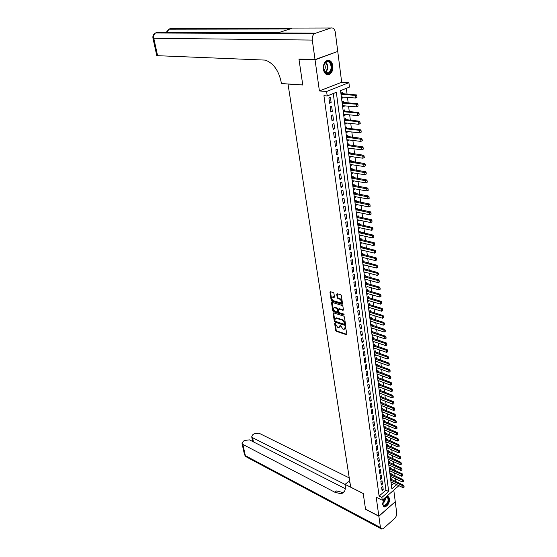 <?xml version="1.0" encoding="UTF-8"?>
<svg xmlns="http://www.w3.org/2000/svg" width="557" height="557" viewBox="0 0 557 557"><rect width="100%" height="100%" fill="white"/><g stroke="black" fill="none" stroke-linecap="round" stroke-linejoin="round"><path stroke-width="0.84" d="M334.959 323.123L334.639 323.464L335.69 330.482L336.344 331.324L346.586 334.771L346.927 334.27L345.437 326.576L344.142 329.452L342.882 329.09L340.167 324.842L339.979 326.096L338.496 327.627L337.653 327.342L334.959 323.123M323.352 69.312C324.459 74.018 326.639 75.627 329.897 74.137C332.181 72.313 333.17 69.534 332.863 65.789C331.784 61.026 329.577 59.411 326.256 60.957C324 62.809 323.032 65.594 323.352 69.312M382.687 504.774L384.622 506.974C387.783 505.916 389.461 503.173 389.649 498.738L387.679 496.517C384.525 497.596 382.861 500.346 382.687 504.774M333.942 293.407L333.274 292.55L330.412 291.701L329.953 292.223L331.164 300.307L331.833 301.156L342.172 304.31L342.541 303.774L341.371 295.607L340.689 294.737L337.082 293.685L336.713 294.228L337.222 297.717L337.897 298.58L339.624 299.102C341.657 300.689 341.928 301.936 340.445 302.841L333.42 300.731C331.415 299.158 331.143 297.918 332.606 297.013L334.096 297.424L334.458 296.888L333.942 293.407M337.041 51.69L315.053 59.843L298.977 59.3L302.778 85.012L288.018 84.065L350.687 487.159L363.213 493.481L365.531 509.147L378.844 516.081L376.205 497.199L382.241 500.228L381.858 497.415L379.101 496.043L323.93 95.713L327.21 95.957L326.597 91.459L348.891 82.666L349.441 87.08L340.55 90.631L391.863 488.83L396.744 484.646M315.053 59.843L319.405 90.958L326.597 91.459M333.58 312.874L333.121 313.361L334.304 321.25L334.966 322.099L345.236 325.455L345.584 324.947L344.442 316.975L343.766 316.111L333.58 312.874M332.745 310.841L331.547 302.862L331.902 302.333L342.242 305.494L342.917 306.357L343.411 309.817L343.049 310.346L338.656 309.003L338.301 309.525L338.628 311.802L339.297 312.658L343.634 314.03L343.766 314.977L333.406 311.69L332.745 310.841L333.274 310.514L332.076 302.535L331.547 302.862M298.977 59.3L299.673 59.049M378.844 516.081L395.261 501.704L393.806 490.264M342.973 97.085L343.056 97.774L341.49 97.656M342.569 93.938L342.388 92.525L340.905 93.123L341.587 98.38L343.056 97.774M344.087 105.802L344.17 106.457L342.611 106.324M343.683 102.662L343.502 101.256L342.033 101.861L342.708 107.069L344.17 106.457M345.194 114.443L345.27 115.069L343.718 114.923M344.79 111.309L344.616 109.91L343.154 110.53L343.815 115.689L345.27 115.069M346.287 123L346.363 123.598L344.811 123.438M345.89 119.873L345.709 118.488L344.254 119.114L344.915 124.232L346.363 123.598M347.373 131.487L347.45 132.051L345.904 131.877M346.976 128.368L346.802 126.989L345.354 127.623L346.008 132.691L347.45 132.051M348.452 139.898L348.522 140.427L346.976 140.239M348.055 136.785L347.881 135.414L346.44 136.054L347.088 141.081L348.522 140.427M349.518 148.232L349.587 148.733L348.048 148.531M349.121 145.126L348.947 143.762L347.519 144.416L348.16 149.394L349.587 148.733M350.576 156.496L350.638 156.97L349.107 156.754M350.179 153.391L350.005 152.033L348.585 152.702L349.218 157.638L350.638 156.97M351.627 164.684L351.683 165.13L350.158 164.9M351.23 161.593L351.056 160.242L349.643 160.917L350.276 165.805L351.683 165.13M352.665 172.809L352.72 173.22L351.195 172.976M352.268 169.718L352.101 168.374L350.694 169.056L351.314 173.909L352.72 173.22M353.695 180.858L353.744 181.241L352.226 180.983M353.305 177.767L353.131 176.437L351.732 177.126L352.351 181.937L353.744 181.241M354.718 188.837L354.767 189.192L353.249 188.927M354.322 185.753L354.155 184.43L352.762 185.126L353.375 189.895L354.767 189.192M355.735 196.746L354.266 196.795M355.338 193.669L355.171 192.353L353.786 193.056L354.391 197.784L355.777 197.074M356.738 204.586L355.269 204.6M356.341 201.516L356.174 200.207L354.795 200.924L355.401 205.61L356.772 204.885M357.733 212.363L356.271 212.335M357.336 209.3L357.169 207.991L355.805 208.722L356.403 213.366L357.768 212.635M358.722 220.071L357.26 220.008M358.325 217.014L358.158 215.719L356.8 216.45L357.392 221.059L358.75 220.321M359.697 227.716L358.235 227.618M359.307 224.666L359.14 223.371L357.789 224.116L358.374 228.683L359.725 227.938M360.664 235.298L359.209 235.158M360.275 232.248L360.114 230.967L358.764 231.719L359.349 236.245L360.692 235.493M361.632 242.81L360.17 242.636M361.242 239.775L361.075 238.493L359.738 239.252L360.316 243.743L361.653 242.984M362.586 250.267L361.131 250.058M362.196 247.231L362.036 245.964L360.699 246.723L361.27 251.179L362.6 250.413M363.533 257.654L362.078 257.411M363.143 254.626L362.983 253.365L361.653 254.138L362.224 258.552L363.547 257.78M364.473 264.986L363.018 264.707M364.083 261.964L363.923 260.711L362.6 261.484L363.164 265.87L364.48 265.083M365.399 272.255L363.951 271.948M365.016 269.24L364.856 267.987L363.54 268.773L364.104 273.118L365.413 272.331M366.325 279.468L364.877 279.12M365.935 276.453L365.782 275.214L364.473 276.007L365.03 280.317L366.332 279.517M367.237 286.618L378.983 289.884L378.718 287.725L365.51 284.077M366.854 283.61L366.694 282.378L365.399 283.179L365.949 287.447L367.244 286.646M367.766 290.712L367.606 289.48L366.311 290.288L366.861 294.528L368.149 293.713L366.701 293.302L379.853 297.055L379.589 294.911L366.429 291.179M368.664 297.751L368.511 296.526L367.223 297.341L367.766 301.546L369.026 300.738M369.563 304.735L369.402 303.516L368.121 304.338L368.657 308.508L369.897 307.708M370.447 311.662L370.294 310.451L369.019 311.279L369.549 315.415L370.76 314.628M371.324 318.534L371.171 317.33L369.904 318.165L370.433 322.266L371.616 321.486M372.201 325.358L372.048 324.153L370.781 324.989L371.31 329.062L372.466 328.289M373.065 332.118L372.912 330.921L371.658 331.77L372.18 335.808L373.315 335.036M373.928 338.83L373.775 337.639L372.522 338.489L373.037 342.492L374.151 341.733M374.777 345.486L374.624 344.303L373.385 345.159L373.893 349.135L374.986 348.376M375.62 352.087L375.474 350.91L374.234 351.773L374.743 355.714L375.815 354.969M376.462 358.638L376.309 357.469L375.084 358.339L375.585 362.252L376.636 361.507M377.291 365.141L377.145 363.979L375.919 364.849L376.421 368.734L377.451 367.996M378.119 371.596L377.973 370.44L376.755 371.31L377.249 375.167L378.259 374.436M378.941 377.994L378.795 376.845L377.576 377.723L378.071 381.545L379.059 380.821M379.756 384.351L379.609 383.202L378.398 384.086L378.885 387.881L379.86 387.164M380.563 390.652L380.417 389.51L379.213 390.401L379.7 394.168L380.654 393.451M381.364 396.904L381.218 395.769L380.02 396.668L380.501 400.399L381.441 399.696M382.158 403.115L382.011 401.987L380.821 402.885L381.301 406.589L382.22 405.893M382.944 409.277L382.798 408.149L381.615 409.054L382.088 412.73L382.993 412.041M383.731 415.39L383.585 414.269L382.401 415.174L382.875 418.829L383.766 418.14M384.504 421.454L384.365 420.34L383.188 421.252L383.655 424.88L384.532 424.197M385.277 427.477L385.131 426.37L383.968 427.289L384.427 430.881L385.291 430.206M386.043 433.457L385.904 432.35L384.734 433.276L385.193 436.841L386.043 436.166M386.802 439.389L386.662 438.289L385.5 439.215L385.959 442.759L386.795 442.091M387.554 445.28L387.414 444.187L386.259 445.113L386.718 448.629L387.54 447.967M388.306 451.121L388.166 450.035L387.018 450.968L387.463 454.456L388.278 453.795M389.044 456.928L388.911 455.842L387.763 456.775L388.208 460.242L389.009 459.588M389.782 462.686L389.649 461.607L388.507 462.547L388.953 465.986L389.733 465.339M390.513 468.402L390.38 467.33L389.246 468.27L389.684 471.688L390.457 471.041M391.244 474.077L391.105 473.011L389.977 473.958L390.415 477.349L391.174 476.701M381.622 487.291L382.081 490.675L383.223 489.707L382.77 486.324L381.622 487.291M380.856 481.624L381.315 485.029L382.464 484.061L382.005 480.656L380.856 481.624M380.083 475.908L380.549 479.34L381.698 478.379L381.239 474.947L380.083 475.908M379.303 470.157L379.77 473.61L380.925 472.649L380.466 469.196L379.303 470.157M378.516 464.357L378.99 467.838L380.153 466.884L379.686 463.403L378.516 464.357M377.73 458.515L378.203 462.025L379.373 461.071L378.899 457.562L377.73 458.515M376.929 452.632L377.409 456.169L378.579 455.215L378.106 451.678L376.929 452.632M376.128 446.7L376.609 450.265L377.785 449.318L377.312 445.753L376.128 446.7M375.321 440.726L375.801 444.312L376.992 443.372L376.504 439.786L375.321 440.726M374.506 434.704L374.993 438.324L376.184 437.384L375.697 433.771L374.506 434.704M373.684 428.639L374.172 432.288L375.369 431.348L374.882 427.706L373.684 428.639M372.856 422.526L373.35 426.202L374.555 425.269L374.06 421.6L372.856 422.526M372.02 416.371L372.522 420.069L373.726 419.143L373.232 415.445L372.02 416.371M371.178 410.161L371.686 413.893L372.898 412.967L372.396 409.242L371.178 410.161M370.335 403.909L370.844 407.668L372.062 406.749L371.554 402.996L370.335 403.909M369.479 397.601L369.994 401.388L371.22 400.483L370.704 396.695L369.479 397.601M368.616 391.251L369.138 395.066L370.363 394.161L369.855 390.346L368.616 391.251M367.752 384.852L368.274 388.695L369.507 387.797L368.992 383.947L367.752 384.852M366.882 378.398L367.404 382.276L368.643 381.378L368.121 377.5L366.882 378.398M365.998 371.895L366.527 375.801L367.773 374.91L367.251 371.004L365.998 371.895M365.113 365.336L365.643 369.277L366.896 368.393L366.367 364.452L365.113 365.336M364.215 358.729L364.751 362.704L366.012 361.82L365.483 357.852L364.215 358.729M363.317 352.073L363.853 356.076L365.12 355.199L364.584 351.202L363.317 352.073M362.405 345.361L362.955 349.392L364.222 348.522L363.679 344.491L362.405 345.361M361.486 338.593L362.043 342.659L363.317 341.796L362.774 337.73L361.486 338.593M360.567 331.77L361.124 335.871L362.405 335.008L361.855 330.914L360.567 331.77M359.634 324.891L360.191 329.027L361.486 328.17L360.929 324.042L359.634 324.891M358.694 317.956L359.258 322.127L360.56 321.278L359.996 317.114L358.694 317.956M357.747 310.973L358.318 315.171L359.62 314.329L359.056 310.131L357.747 310.973M356.793 303.92L357.371 308.16L358.68 307.325L358.109 303.092L356.793 303.92M355.832 296.818L356.41 301.086L357.733 300.258L357.155 295.99L355.832 296.818M354.865 289.654L355.45 293.957L356.772 293.135L356.195 288.832L354.865 289.654M353.883 282.427L354.475 286.771L355.805 285.957L355.22 281.619L353.883 282.427M352.901 275.144L353.493 279.523L354.83 278.716L354.245 274.343L352.901 275.144M351.906 267.799L352.504 272.213L353.848 271.412L353.256 267.005L351.906 267.799M350.903 260.391L351.502 264.847L352.86 264.053L352.261 259.604L350.903 260.391M349.893 252.92L350.499 257.411L351.857 256.624L351.258 252.14L349.893 252.92M348.87 245.386L349.483 249.919L350.854 249.139L350.242 244.614L348.87 245.386M347.84 237.79L348.459 242.358L349.838 241.585L349.218 237.024L347.84 237.79M346.802 230.132L347.429 234.734L348.807 233.968L348.188 229.373L346.802 230.132M345.758 222.403L346.384 227.047L347.777 226.288L347.15 221.651L345.758 222.403M344.699 214.605L345.34 219.291L346.733 218.546L346.106 213.86L344.699 214.605M343.641 206.744L344.275 211.472L345.681 210.727L345.048 206.006L343.641 206.744M342.562 198.814L343.209 203.577L344.623 202.845L343.982 198.083L342.562 198.814M341.483 190.814L342.13 195.618L343.551 194.894L342.903 190.09L341.483 190.814M340.39 182.738L341.044 187.591L342.471 186.874L341.824 182.028L340.39 182.738M339.283 174.599L339.951 179.493L341.385 178.783L340.724 173.895L339.283 174.599M338.176 166.383L338.844 171.319L340.285 170.623L339.624 165.694L338.176 166.383M337.055 158.097L337.723 163.076L339.178 162.386L338.51 157.415L337.055 158.097M335.92 149.736L336.602 154.762L338.057 154.08L337.382 149.06L335.92 149.736M334.778 141.297L335.46 146.366L336.929 145.697L336.247 140.636L334.778 141.297M333.622 132.782L334.318 137.899L335.794 137.245L335.105 132.134L333.622 132.782M332.459 124.19L333.163 129.356L334.646 128.709L333.949 123.55L332.459 124.19M331.29 115.522L331.993 120.737L333.49 120.096L332.787 114.895L331.29 115.522M330.106 106.777L330.816 112.034L332.32 111.407L331.61 106.157L330.106 106.777M379.101 496.043L385.945 490.195L333.26 93.541M331.137 102.634L330.426 97.336L328.909 97.948L329.626 103.254L331.137 102.634L329.528 102.502M395.776 481.52L395.421 478.707M395.066 475.873L394.704 473.025M394.349 470.178L393.987 467.295M393.625 464.447L393.263 461.523M392.901 458.669L392.532 455.71M392.17 452.848L391.794 449.854M391.432 446.986L391.049 443.95M390.694 441.081L390.304 438.011M389.942 435.128L389.552 432.016M389.19 429.134L388.793 425.98M388.431 423.09L388.027 419.901M387.665 417.005L387.254 413.774M386.892 410.871L386.481 407.599M386.112 404.688L385.702 401.374M385.333 398.464L384.908 395.108M384.546 392.184L384.114 388.786M383.745 385.862L383.313 382.422M382.944 379.491L382.506 376.003M382.137 373.065L381.698 369.535M381.322 366.59L380.877 363.018M380.508 360.066L380.048 356.452M379.679 353.493L379.22 349.824M378.844 346.865L378.377 343.154M378.008 340.181L377.535 336.421M377.159 333.448L376.678 329.64M376.302 326.66L375.822 322.802M375.446 319.822L374.952 315.916M374.576 312.923L374.081 308.968M373.705 305.967L373.197 301.964M372.821 298.956L372.313 294.897M371.93 291.889L371.415 287.781M371.039 284.766L370.516 280.603M370.133 277.581L369.604 273.362M369.221 270.333L368.685 266.065M368.302 263.029L367.759 258.706M367.376 255.663L366.826 251.284M366.443 248.241L365.886 243.799M365.503 240.749L364.939 236.252M364.557 233.195L363.979 228.642M363.596 225.578L363.018 220.962M362.628 217.898L362.043 213.22M361.653 210.149L361.061 205.415M360.671 202.33L360.073 197.54M359.683 194.449L359.07 189.596M358.68 186.498L358.06 181.582M357.671 178.477L357.044 173.492M356.654 170.393L356.02 165.338M355.631 162.226L354.99 157.109M354.593 153.997L353.946 148.81M353.549 145.69L352.887 140.434M352.497 137.307L351.829 131.988M351.432 128.855L350.757 123.459M350.36 120.319L349.678 114.86M349.281 111.713L348.585 106.178M348.188 103.024L347.484 97.419M347.088 94.265L346.336 88.319M391.439 485.502L393.98 483.33M391.968 479.709L391.829 478.651L390.708 479.598L391.139 482.968L391.891 482.327M319.405 90.958L341.685 82.248L337.786 51.71M341.685 82.248L348.891 82.666M398.882 485.669L382.241 500.228M381.858 497.415L388.702 491.546L336.344 92.309L327.21 95.957M385.945 490.195L388.702 491.546M383.223 489.707L381.858 489.039M382.464 484.061L381.092 483.399M381.698 478.379L380.327 477.718M380.925 472.649L379.554 472.002M380.153 466.884L378.774 466.237M379.373 461.071L377.987 460.43M378.579 455.215L377.193 454.582M377.785 449.318L376.393 448.691M376.992 443.372L375.592 442.752M376.184 437.384L374.784 436.772M375.369 431.348L373.963 430.742M374.555 425.269L373.141 424.671M373.726 419.143L372.313 418.551M372.898 412.967L371.477 412.389M372.062 406.749L370.642 406.171M371.22 400.483L369.792 399.912M370.363 394.161L368.936 393.597M369.507 387.797L368.073 387.24M368.643 381.378L367.209 380.828M367.773 374.91L366.332 374.374M366.896 368.393L365.455 367.864M366.012 361.82L364.563 361.298M365.12 355.199L363.665 354.684M364.222 348.522L362.767 348.021M363.317 341.796L361.855 341.295M362.405 335.008L360.936 334.52M361.486 328.17L360.017 327.697M360.56 321.278L359.084 320.811M359.62 314.329L358.144 313.87M358.68 307.325L357.197 306.872M357.733 300.258L356.236 299.819M356.772 293.135L355.275 292.704M355.805 285.957L354.308 285.532M354.83 278.716L353.326 278.305M353.848 271.412L352.337 271.015M352.86 264.053L351.342 263.663M351.857 256.624L350.339 256.248M350.854 249.139L349.33 248.77M349.838 241.585L348.306 241.23M348.807 233.968L347.276 233.627M347.777 226.288L346.238 225.954M346.733 218.546L345.194 218.219M345.681 210.727L344.135 210.421M344.623 202.845L343.07 202.546M343.551 194.894L341.998 194.609M342.471 186.874L340.912 186.602M341.385 178.783L339.819 178.525M340.285 170.623L338.712 170.379M339.178 162.386L337.605 162.157M338.057 154.08L336.477 153.864M336.929 145.697L335.342 145.495M335.794 137.245L334.2 137.05M334.646 128.709L333.051 128.528M333.49 120.096L331.881 119.936M332.32 111.407L330.712 111.261M339.742 327.342L340.494 325.761L339.979 326.096M340.383 324.975L340.494 325.761M344.999 329.083L345.758 327.495L345.243 327.836M345.646 326.708L345.758 327.495M335.182 323.269L336.212 330.148L336.86 330.99L346.934 334.395M333.643 312.888L334.827 320.923L335.488 321.765L345.591 325.079M334.98 320.776L335.439 321.368L344.351 324.285L344.679 323.944L344.539 322.969L342.402 320.219L335.927 318.172L334.834 319.809L334.98 320.776M344.665 324.153L345.201 323.61L344.679 323.944M335.599 318.2L336.825 317.915L342.931 319.885L345.062 322.635L345.201 323.61M343.418 309.977L339.185 308.669L338.823 308.989M344.094 314.58L333.928 311.363L333.406 311.69M334.478 307.687L334.186 307.624C332.759 308.515 333.037 309.741 335.022 311.307L337.486 312.073L337.5 309.274L336.839 308.418L334.478 307.687L335.008 307.36L333.956 307.638M337.814 311.864L338.364 311.217L337.834 311.551M335.008 307.36L337.368 308.091L338.029 308.947L338.364 311.217M333.274 310.514L333.928 311.363M332.369 297.027L334.465 297.062M341.232 302.5C342.416 301.379 342.061 300.139 340.16 298.775L339.624 299.102M337.236 293.72L337.751 297.389L338.426 298.253L340.16 298.775M330.482 291.722L331.694 299.979L332.362 300.836L342.548 303.948M391 481.902L403.017 487.647L402.808 485.948L403.616 485.244L391.105 479.264M403.929 486.428L404.034 487.278L404.069 486.31L390.784 480.218M403.017 487.647L404.034 487.278M404.069 486.31L403.616 485.244M385.054 498.007C386.273 496.914 387.289 496.719 388.104 497.429C390.68 499.664 385.771 508.235 383.383 505.638L382.694 503.173M382.708 503.988L383.286 505.199L384.233 505.575C387.63 503.827 388.772 501.168 387.658 497.596L385.667 497.505M383.55 506.592L384.198 506.717C387.38 506.967 390.861 498.842 388.452 496.816M330.761 63.164C334.423 68.741 327.871 77.855 324.446 71.895C320.7 66.297 327.391 57.099 330.761 63.164M323.485 69.075L324.355 71.561C325.594 73.343 327.043 73.754 328.707 72.786C331.29 70.286 331.784 67.181 330.197 63.477C328.957 61.639 327.481 61.228 325.789 62.238L323.659 65.629M323.944 70.746C325.469 68.873 325.692 66.77 324.62 64.452L324.285 63.992M327.161 74.715L329.361 74.067C332.571 70.976 333.19 67.125 331.227 62.523L327.906 60.295M378.864 516.242L365.552 509.307L363.22 493.537L345.068 484.374L345.215 485.293C345.848 490.39 344.323 493.196 340.647 493.704L334.896 492.256L242.887 444.444L245.352 455.654L380.445 527.535L378.864 516.242L395.15 501.794M345.068 484.374L348.369 481.694L349.956 482.487M345.075 484.43L252.572 437.705L251.708 436.792L252.808 434.711L254.083 433.826L259.033 433.207L349.246 477.913M380.445 527.535L381.837 529.15L383.564 528.363L394.53 518.567C396.076 516.966 396.807 515.134 396.716 513.06L395.282 501.864M345.319 488.719L249.473 439.863L244.474 440.483L243.179 441.381L242.044 443.539L242.887 444.444M341.121 493.321L341.573 493.558M344.135 491.88L342.27 492.381L336.519 490.94L334.896 492.256M315.018 59.564L337.751 51.439L335.314 32.32C334.666 29.034 333.204 27.585 330.928 27.982L314.406 33.636C312.728 35.098 312.024 37.242 312.289 40.076L315.018 59.564L298.935 59.021L302.764 84.922L281.403 83.557L281.174 82.095C278.695 70.467 273.417 63.143 265.334 60.107L156.796 55.658M312.289 40.076L153.781 38.273C153.391 35.954 153.976 34.2 155.521 33.002L157.889 32.181L278.932 32.515L291.346 28.567L169.767 28.797L171.229 28.379L330.928 27.982M390.276 476.284L402.321 481.972L402.119 480.259L402.927 479.563L390.373 473.624M403.247 480.747L403.345 481.596L403.379 480.628L390.06 474.585M402.321 481.972L403.345 481.596M403.379 480.628L402.927 479.563M389.545 470.616L401.632 476.256L401.423 474.529L402.238 473.84L389.635 467.943M402.551 475.017L402.655 475.88L402.69 474.898L389.329 468.91M401.632 476.256L402.655 475.88M402.69 474.898L402.238 473.84M388.814 464.907L400.929 470.498L400.72 468.757L401.534 468.068L388.897 462.226M401.855 469.245L401.959 470.115L401.994 469.133L388.591 463.187M400.929 470.498L401.959 470.115M401.994 469.133L401.534 468.068M388.069 459.163L400.225 464.691L400.01 462.944L400.831 462.254L388.145 456.462M401.151 463.431L401.256 464.308L401.291 463.32L387.846 457.429M400.225 464.691L401.256 464.308M401.291 463.32L400.831 462.254M387.324 453.37L399.515 458.85L399.299 457.088L400.128 456.399L387.394 450.662M400.441 457.576L400.553 458.46L400.58 457.464L387.101 451.63M399.515 458.85L400.553 458.46M400.58 457.464L400.128 456.399M386.572 447.536L398.798 452.959L398.582 451.184L399.411 450.502L386.635 444.813M399.731 451.678L399.835 452.562L399.87 451.56L386.349 445.781M398.798 452.959L399.835 452.562M399.87 451.56L399.411 450.502M385.82 441.659L398.081 447.027L397.858 445.238L398.694 444.563L385.869 438.923M399.014 445.732L399.118 446.623L399.153 445.614L385.59 439.891M398.081 447.027L399.118 446.623M399.153 445.614L398.694 444.563M385.054 435.741L397.35 441.053L397.134 439.25L397.97 438.568L385.096 432.984M398.29 439.738L398.401 440.643L398.429 439.626L384.824 433.959M397.35 441.053L398.401 440.643M398.429 439.626L397.97 438.568M384.288 429.774L396.619 435.024L396.396 433.214L397.238 432.538L384.323 427.003M397.559 433.708L397.67 434.613L397.698 433.59L384.052 427.978M396.619 435.024L397.67 434.613M397.698 433.59L397.238 432.538M383.508 423.766L395.881 428.96L395.658 427.128L396.507 426.46L383.536 420.981M396.828 427.623L396.939 428.535L396.967 427.511L383.279 421.955M395.881 428.96L396.939 428.535M396.967 427.511L396.507 426.46M382.729 417.708L395.136 422.84L394.913 421.001L395.762 420.333L382.75 414.909M396.083 421.496L396.194 422.415L396.229 421.384L382.499 415.884M395.136 422.84L396.194 422.415M396.229 421.384L395.762 420.333M381.942 411.609L394.391 416.678L394.161 414.819L395.017 414.157L381.956 408.796M395.338 415.32L395.449 416.246L395.477 415.209L381.705 409.771M394.391 416.678L395.449 416.246M395.477 415.209L395.017 414.157M381.155 405.461L393.632 410.467L393.409 408.594L394.265 407.933L381.155 402.634M394.586 409.096L394.697 410.029L394.732 408.984L380.911 403.609M393.632 410.467L394.697 410.029M394.732 408.984L394.265 407.933M380.354 399.265L392.873 404.208L392.643 402.321L393.507 401.667L380.347 396.424M393.827 402.822L393.945 403.769L393.973 402.711L380.111 397.399M392.873 404.208L393.945 403.769M393.973 402.711L393.507 401.667M379.554 393.026L392.107 397.907L391.877 396.006L392.741 395.352L379.533 390.165M393.068 396.5L393.179 397.454L393.207 396.396L379.31 391.146M392.107 397.907L393.179 397.454M393.207 396.396L392.741 395.352M378.739 386.732L391.334 391.55L391.105 389.628L391.975 388.981L378.711 383.857M392.295 390.137L392.413 391.091L392.441 390.025L378.495 384.838M391.334 391.55L392.413 391.091M392.441 390.025L391.975 388.981M377.924 380.396L390.554 385.145L390.325 383.209L391.195 382.562L377.883 377.5M391.522 383.71L391.634 384.678L391.662 383.606L377.674 378.482M390.554 385.145L391.634 384.678M391.662 383.606L391.195 382.562M377.103 374.005L389.775 378.683L389.538 376.741L390.415 376.093L377.047 371.101M390.736 377.242L390.854 378.217L390.882 377.138L376.852 372.083M389.775 378.683L390.854 378.217M390.882 377.138L390.415 376.093M376.267 367.571L388.981 372.18L388.744 370.217L389.628 369.576L376.205 364.647M389.949 370.718L390.067 371.7L390.095 370.614L376.024 365.629M388.981 372.18L390.067 371.7M390.095 370.614L389.628 369.576M375.432 361.082L388.187 365.622L387.944 363.644L388.828 363.004L375.362 358.137M389.155 364.146L389.273 365.134L389.301 364.041L375.181 359.126M388.187 365.622L389.273 365.134M389.301 364.041L388.828 363.004M374.589 354.544L387.38 359.007L387.136 357.016L388.027 356.383L374.506 351.585M388.354 357.524L388.473 358.52L388.501 357.42L374.339 352.574M387.38 359.007L388.473 358.52M388.501 357.42L388.027 356.383M373.74 347.951L386.572 352.344L386.328 350.332L387.219 349.705L373.643 344.978M387.547 350.847L387.672 351.85L387.7 350.736L373.489 345.967M386.572 352.344L387.672 351.85M387.7 350.736L387.219 349.705M372.884 341.309L385.757 345.625L385.507 343.599L386.405 342.98L372.772 338.315M386.732 344.115L386.857 345.124L386.885 344.01L372.626 339.304M385.757 345.625L386.857 345.124M386.885 344.01L386.405 342.98M372.027 334.611L384.936 338.858L384.685 336.811L385.59 336.191L371.902 331.603M385.91 337.326L386.036 338.35L386.064 337.222L371.763 332.592M384.936 338.858L386.036 338.35M386.064 337.222L385.59 336.191M371.157 327.864L384.1 332.028L383.85 329.974L384.762 329.354L371.018 324.835M385.089 330.482L385.214 331.512L385.235 330.378L370.892 325.831M384.1 332.028L385.214 331.512M385.235 330.378L384.762 329.354M370.28 321.062L383.265 325.149L383.014 323.074L383.926 322.461L370.127 318.019M384.253 323.589L384.379 324.627L384.407 323.485L370.015 319.008M383.265 325.149L384.379 324.627M384.407 323.485L383.926 322.461M369.395 314.204L382.422 318.214L382.172 316.118L383.084 315.513L369.228 311.14M383.411 316.634L383.543 317.678L383.564 316.529L369.131 312.136M382.422 318.214L383.543 317.678M383.564 316.529L383.084 315.513M368.504 307.29L381.573 311.217L381.315 309.107L382.241 308.501L368.323 304.213M382.568 309.622L382.694 310.681L382.722 309.525L368.233 305.208M381.573 311.217L382.694 310.681M382.722 309.525L382.241 308.501M367.606 300.32L380.716 304.164L380.459 302.04L381.385 301.441L367.404 297.222M381.712 302.555L381.844 303.621L381.865 302.451L367.335 298.218M380.716 304.164L381.844 303.621M381.865 302.451L381.385 301.441M380.849 295.426L380.981 296.498L381.009 295.328L379.589 294.911L380.522 294.319L366.485 290.176M379.853 297.055L380.981 296.498M381.009 295.328L380.522 294.319M379.985 288.241L380.111 289.327L380.139 288.143L378.718 287.725L379.651 287.134L365.559 283.074M378.983 289.884L380.111 289.327M380.139 288.143L379.651 287.134M364.87 279.071L378.106 282.657L377.841 280.477L378.781 279.893L364.619 275.917M379.108 280.993L379.24 282.086L379.261 280.895L364.591 276.92M378.106 282.657L379.24 282.086M379.261 280.895L378.781 279.893M363.937 271.872L377.214 275.367L376.95 273.167L377.897 272.589L363.672 268.697M378.224 273.689L378.356 274.789L378.384 273.591L363.658 269.699M377.214 275.367L378.356 274.789M378.384 273.591L377.897 272.589M363.004 264.61L376.323 268.014L376.052 265.8L377.005 265.223L362.718 261.421M377.333 266.323L377.465 267.43L377.493 266.225L362.725 262.424M376.323 268.014L377.465 267.43M377.493 266.225L377.005 265.223M362.064 257.292L375.425 260.606L375.153 258.364L376.107 257.8L361.758 254.076M376.435 258.894L376.574 260.008L376.595 258.796L361.778 255.085M375.425 260.606L376.574 260.008M376.595 258.796L376.107 257.8M361.11 249.912L374.513 253.129L374.241 250.873L375.202 250.309L360.783 246.674M375.529 251.402L375.669 252.53L375.69 251.304L360.825 247.684M374.513 253.129L375.669 252.53M375.69 251.304L375.202 250.309M360.149 242.469L373.601 245.588L373.322 243.318L374.283 242.761L359.801 239.211M374.617 243.841L374.757 244.983L374.777 243.75L359.864 240.22M373.601 245.588L374.757 244.983M374.777 243.75L374.283 242.761M359.181 234.963L372.675 237.985L372.396 235.695L373.364 235.145L358.812 231.691M373.698 236.224L373.838 237.366L373.858 236.126L358.889 232.701M372.675 237.985L373.838 237.366M373.858 236.126L373.364 235.145M358.207 227.395L371.742 230.32L371.463 228.008L372.438 227.458L357.817 224.095M372.765 228.537L372.905 229.693L372.932 228.44L357.914 225.112M371.742 230.32L372.905 229.693M372.932 228.44L372.438 227.458M357.225 219.757L370.802 222.584L370.516 220.252L371.498 219.709L356.807 216.443M371.832 220.781L371.972 221.951L371.992 220.69L356.926 217.46M370.802 222.584L371.972 221.951M371.992 220.69L371.498 219.709M371.192 214.048L370.885 212.962L371.192 214.048L369.855 214.786L369.57 212.433L370.551 211.897L355.805 208.729M370.885 212.962L355.937 209.738M356.236 212.064L369.855 214.786L371.032 214.139M371.053 212.871L370.551 211.897M370.245 206.174L369.932 205.073L370.245 206.174L368.901 206.912L368.609 204.537L369.597 204.015L354.802 200.959M369.932 205.073L354.934 201.954M355.234 204.301L368.901 206.912L370.078 206.257M370.099 204.983L369.597 204.015M369.284 198.229L368.971 197.115L369.284 198.229L367.933 198.974L367.641 196.579L368.637 196.057L353.792 193.119M368.971 197.115L353.918 194.108M354.224 196.468L367.933 198.974L369.117 198.313M369.138 197.032L368.637 196.057M368.316 190.209L368.003 189.088L368.316 190.209L366.959 190.967L366.666 188.551L367.669 188.036L352.776 185.216M368.003 189.088L352.901 186.184M353.208 188.572L366.959 190.967L368.149 190.299M368.17 189.004L367.669 188.036M367.342 182.125L367.021 180.99L367.342 182.125L365.977 182.891L365.684 180.454L366.687 179.946L351.745 177.237M367.021 180.99L351.871 178.198M352.177 180.6L365.977 182.891L367.167 182.209M367.188 180.907L366.687 179.946M366.353 173.965L366.04 172.823L366.353 173.965L364.988 174.745L364.689 172.287L365.705 171.779L350.708 169.196M366.04 172.823L350.833 170.143M351.147 172.566L364.988 174.745L366.186 174.049M366.207 172.74L365.705 171.779M365.357 165.735L365.037 164.58L365.357 165.735L363.993 166.522L363.686 164.043L364.703 163.549L349.664 161.077M365.037 164.58L349.782 162.017M350.102 164.461L363.993 166.522L365.19 165.819M365.211 164.496L364.703 163.549M364.355 157.436L364.034 156.266L364.355 157.436L362.983 158.23L362.677 155.723L363.7 155.236L348.612 152.897M364.034 156.266L348.731 153.816M349.044 156.28L362.983 158.23L364.187 157.52M364.208 156.183L363.7 155.236M363.345 149.06L363.025 147.877L363.345 149.06L361.966 149.861L361.66 147.333L362.684 146.853L347.547 144.639M363.025 147.877L347.665 145.544M347.986 148.03L361.966 149.861L363.171 149.137M363.192 147.793L362.684 146.853M362.322 140.601L362.001 139.41L362.322 140.601L360.936 141.415L360.63 138.867L361.66 138.394L346.475 136.305M362.001 139.41L346.586 137.196M346.914 139.71L360.936 141.415L362.154 140.684M362.168 139.327L361.66 138.394M361.298 132.072L360.964 130.867L361.298 132.072L359.906 132.893L359.592 130.324L360.63 129.858L345.389 127.901M360.964 130.867L359.592 130.324L345.5 128.778M345.827 131.313L359.906 132.893L361.124 132.155M361.138 130.791L360.63 129.858M360.254 123.466L359.926 122.248L360.254 123.466L358.854 124.295L358.541 121.705L359.592 121.245L344.296 119.421M359.926 122.248L358.541 121.705L344.407 120.284M344.734 122.839L358.854 124.295L360.08 123.543M360.101 122.171L359.592 121.245M359.209 114.784L358.875 113.544L359.209 114.784L357.803 115.619L357.483 113.001L358.541 112.549L343.196 110.864M358.875 113.544L357.483 113.001L343.3 111.713M343.634 114.296L357.803 115.619L359.035 114.86M359.049 113.475L358.541 112.549M358.151 106.018L357.81 104.772L358.151 106.018L356.738 106.867L356.417 104.222L357.476 103.776L342.082 102.23M357.81 104.772L356.417 104.222L342.186 103.066M342.527 105.67L356.738 106.867L357.97 106.095M357.991 104.695L357.476 103.776M357.079 97.169L356.745 95.908L357.079 97.169L355.665 98.025L355.338 95.358L356.403 94.927L340.961 93.52M356.745 95.908L355.338 95.358L341.065 94.342M341.406 96.967L355.665 98.025L356.905 97.245M356.919 95.839L356.403 94.927M335.077 323.185L334.639 323.464M345.549 326.632L345.11 326.917M340.278 324.898L339.84 325.177M346.927 334.43L346.454 334.743M336.86 330.99L336.344 331.324M336.212 330.148L335.69 330.482M345.591 325.121L345.11 325.427M335.488 321.765L334.966 322.099M334.827 320.923L334.304 321.25M333.65 313.034L333.121 313.361M345.062 322.635L344.539 322.969M342.931 319.885L342.402 320.219M336.825 317.915L336.303 318.249M343.411 310.026L342.938 310.326M339.297 308.696L338.767 309.024M338.029 308.947L337.5 309.274M337.368 308.091L336.839 308.418M334.458 297.125L333.991 297.403M333.406 296.742L332.877 297.069M338.426 298.253L337.897 298.58M337.751 297.389L337.222 297.717M337.243 293.901L336.713 294.228M342.541 303.99L342.068 304.289M332.362 300.836L331.833 301.156M331.694 299.979L331.164 300.307M330.489 291.903L329.953 292.223M391.167 479.312L390.715 479.688M391.341 479.417L390.749 479.918M385.451 497.659C385.493 500.158 384.567 502.177 382.687 503.716M382.687 503.27C384.239 501.864 385.047 500.082 385.124 497.937M325.824 62.21L326.806 63.345C328.4 67.042 327.906 70.133 325.33 72.619L328.707 72.786M325.016 72.396C327.467 69.973 327.927 66.993 326.395 63.463L325.525 62.433M252.572 437.705L253.463 441.896M380.849 528.621L246.869 457.206L244.46 454.512M155.285 33.121L156.385 32.605L315.318 33.148M152.917 38.036L153.781 38.273L157.652 55.944M167.142 32.209L168.945 29.173L169.767 28.797L168.646 29.312M390.443 473.68L389.991 474.056M390.617 473.784L390.018 474.286M389.712 468.005L389.259 468.381M389.886 468.11L389.287 468.611M388.981 462.289L388.521 462.665M389.155 462.394L388.549 462.888M388.243 456.531L387.783 456.914M388.41 456.636L387.811 457.13M387.498 450.738L387.031 451.107M387.665 450.836L387.066 451.33M386.746 444.897L386.279 445.266M386.92 444.994L386.307 445.489M385.987 439.007L385.521 439.382M386.161 439.111L385.548 439.598M385.228 433.081L384.762 433.45M385.402 433.179L384.79 433.666M384.455 427.108L383.989 427.477M384.636 427.205L384.017 427.692M383.682 421.085L383.216 421.454M383.864 421.189L383.244 421.67M382.903 415.021L382.429 415.39M383.084 415.125L382.457 415.599M382.123 408.915L381.642 409.277M382.297 409.012L381.67 409.492M381.329 402.76L380.849 403.115M381.503 402.857L380.877 403.331M380.528 396.556L380.048 396.911M380.709 396.654L380.076 397.12M379.728 390.304L379.247 390.659M379.909 390.401L379.275 390.868M378.92 384.003L378.433 384.358M379.094 384.1L378.461 384.567M378.106 377.653L377.618 378.008M378.28 377.75L377.639 378.217M377.284 371.261L376.79 371.61M377.458 371.352L376.817 371.811M376.455 364.814L375.961 365.162M376.629 364.905L375.989 365.364M375.62 358.311L375.126 358.659M375.801 358.409L375.146 358.861M374.777 351.766L374.276 352.108M374.958 351.857L374.304 352.309M373.928 345.166L373.427 345.507M374.109 345.256L373.455 345.709M373.072 338.517L372.57 338.858M373.253 338.607L372.598 339.053M372.208 331.812L371.707 332.146M372.396 331.895L371.735 332.341M371.345 325.051L370.837 325.385M371.526 325.142L370.858 325.58M370.468 318.235L369.959 318.569M370.649 318.326L369.98 318.764M369.583 311.37L369.075 311.704M369.771 311.46L369.096 311.892M368.692 304.449L368.177 304.776M368.88 304.533L368.205 304.964M367.794 297.466L367.279 297.793M367.982 297.556L367.307 297.981M366.889 290.434L366.374 290.754M367.077 290.517L366.395 290.942M365.984 283.339L365.462 283.659M366.165 283.422L365.483 283.847M365.065 276.188L364.536 276.509M365.253 276.272L364.563 276.69M364.132 268.982L363.61 269.296M364.327 269.059L363.63 269.477M363.199 261.706L362.67 262.02M363.387 261.79L362.691 262.201M362.259 254.382L361.723 254.688M362.447 254.458L361.751 254.869M361.305 246.988L360.776 247.294M361.5 247.064L360.797 247.468M360.351 239.531L359.815 239.837M360.539 239.614L359.836 240.011M359.383 232.018L358.84 232.318M359.578 232.095L358.868 232.492M358.409 224.436L357.866 224.736M358.604 224.513L357.886 224.91M357.427 216.798L356.884 217.091M357.622 216.868L356.905 217.258M356.438 209.084L355.888 209.376M356.633 209.16L355.909 209.543M355.436 201.314L354.886 201.599M355.631 201.383L354.906 201.766M354.433 193.474L353.876 193.752M354.628 193.544L353.897 193.92M353.417 185.565L352.853 185.843M353.611 185.634L352.873 186.003M352.386 177.586L351.829 177.864M352.581 177.655L351.85 178.017L352.581 177.655M351.356 169.537L350.792 169.808M351.551 169.607L350.813 169.969L351.544 169.6M350.311 161.419L349.74 161.69M350.506 161.488L349.761 161.843L350.492 161.481M349.26 153.231L348.689 153.495M348.703 153.635L349.434 153.293L348.71 153.648M348.195 144.966L347.624 145.231M348.397 145.036L347.645 145.377L348.362 145.029M347.122 136.632L346.551 136.897M346.043 128.228L345.465 128.486M346.245 128.291L345.479 128.625M344.957 119.741L344.372 119.999M345.152 119.804L344.386 120.138M343.857 111.184L343.265 111.435M344.059 111.24L343.286 111.567M342.743 102.551L342.151 102.794M342.945 102.606L342.172 102.927M341.622 93.834L341.03 94.07M341.824 93.889L341.044 94.203M384.622 506.974L384.121 506.717M336.449 317.845L335.927 318.172M339.185 308.669L338.656 309.003M334.715 307.297L334.186 307.624M333.142 296.693L332.606 297.013M383.125 505.018L384.233 505.575M342.27 492.381L340.647 493.704M251.708 436.792L252.711 441.513M242.044 443.539L244.509 454.735L245.95 456.782M314.406 33.636L155.521 33.002C153.46 34.074 152.597 35.773 152.931 38.106L156.809 55.735M289.974 28.999L168.945 29.173L166.369 32.202M346.196 128.284L345.479 128.597M345.096 119.797L344.386 120.103M343.989 111.233L343.279 111.532M342.875 102.592L342.165 102.885M341.747 93.875L341.044 94.161"/></g></svg>
